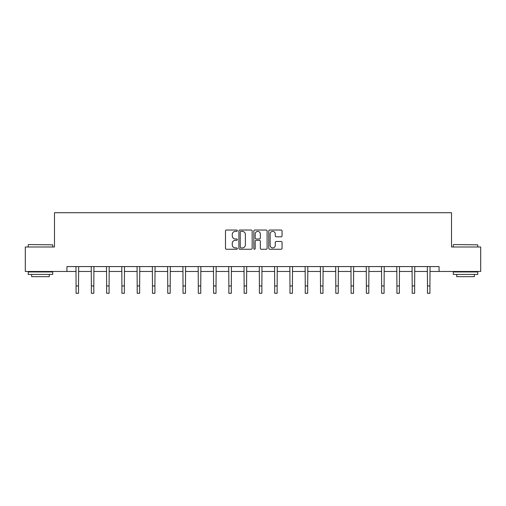 <?xml version="1.0" encoding="UTF-8"?>
<svg xmlns="http://www.w3.org/2000/svg" width="506" height="506" viewBox="0 0 506 506"><rect width="100%" height="100%" fill="white"/><g stroke="black" fill="none" stroke-linecap="round" stroke-linejoin="round"><path stroke-width="0.76" d="M237.333 230.704A0.67 0.67 0 0 0 236.656 230.034L226.441 230.034A0.961 0.961 0 0 0 225.48 230.995L225.48 248.301A0.961 0.961 0 0 0 226.441 249.262L236.656 249.262A0.67 0.67 0 0 0 237.333 248.585A0.67 0.67 0 0 0 236.656 247.915L235.334 247.915A3.074 3.074 0 0 1 232.26 244.834L232.26 243.399A3.074 3.074 0 0 1 235.334 240.318L236.656 240.318A0.67 0.67 0 0 0 237.333 239.648A0.67 0.67 0 0 0 236.656 238.971L235.334 238.971A3.074 3.074 0 0 1 232.26 235.897L232.26 234.455A3.074 3.074 0 0 1 235.334 231.381L236.656 231.381A0.67 0.67 0 0 0 237.333 230.704M281.096 236.808A0.961 0.961 0 0 0 282.057 235.847L282.057 230.995A0.961 0.961 0 0 0 281.096 230.034L269.749 230.034A0.961 0.961 0 0 0 268.787 230.995L268.787 248.301A0.961 0.961 0 0 0 269.749 249.262L281.096 249.262A0.961 0.961 0 0 0 282.057 248.301L282.057 242.437A0.961 0.961 0 0 0 281.096 241.476L276.238 241.476A0.961 0.961 0 0 0 275.277 242.437L275.277 245.34A2.574 2.574 0 0 1 272.709 247.915A2.574 2.574 0 0 1 270.134 245.34L270.134 233.949A2.574 2.574 0 0 1 272.709 231.381A2.574 2.574 0 0 1 275.277 233.949L275.277 235.847A0.961 0.961 0 0 0 276.238 236.808L281.096 236.808M66.925 271.475L25.3 271.475L25.3 246.991L54.484 246.991L54.484 212.716L451.516 212.716L451.516 246.991L480.7 246.991L480.7 271.475L439.075 271.475L439.075 266.58L66.925 266.58L66.925 271.475L76.077 271.475M252.159 230.995A0.961 0.961 0 0 0 251.197 230.034L239.857 230.034A0.961 0.961 0 0 0 238.895 230.995L238.895 248.301A0.961 0.961 0 0 0 239.857 249.262L251.197 249.262A0.961 0.961 0 0 0 252.159 248.301L252.159 230.995M254.803 230.034L266.143 230.034A0.961 0.961 0 0 1 267.105 230.995L267.105 248.301A0.961 0.961 0 0 1 266.143 249.262L261.292 249.262A0.961 0.961 0 0 1 260.331 248.301L260.331 241.28A0.961 0.961 0 0 0 259.369 240.318L256.15 240.318A0.961 0.961 0 0 0 255.188 241.28L255.188 248.585A0.67 0.67 0 0 1 254.512 249.262A0.67 0.67 0 0 1 253.841 248.585L253.841 230.995A0.961 0.961 0 0 1 254.803 230.034M78.525 271.475L91.358 271.475M93.806 271.475L106.633 271.475M109.081 271.475L121.914 271.475M124.362 271.475L137.189 271.475M139.637 271.475L152.47 271.475M154.918 271.475L167.745 271.475M170.193 271.475L183.027 271.475M185.474 271.475L198.301 271.475M200.749 271.475L213.583 271.475M216.03 271.475L228.857 271.475M231.305 271.475L244.139 271.475M246.586 271.475L259.414 271.475M261.861 271.475L274.695 271.475M277.143 271.475L289.97 271.475M292.417 271.475L305.251 271.475M307.699 271.475L320.526 271.475M322.973 271.475L335.807 271.475M338.255 271.475L351.082 271.475M353.53 271.475L366.363 271.475M368.811 271.475L381.638 271.475M384.086 271.475L396.919 271.475M399.367 271.475L412.194 271.475M414.642 271.475L427.475 271.475M429.923 271.475L439.075 271.475M240.913 231.381A0.67 0.67 0 0 0 240.236 232.052L240.236 247.238A0.67 0.67 0 0 0 240.913 247.915L242.304 247.915A3.074 3.074 0 0 0 245.385 244.834L245.385 234.455A3.074 3.074 0 0 0 242.304 231.381L240.913 231.381M260.331 234A2.574 2.574 0 0 0 257.756 231.425A2.574 2.574 0 0 0 255.188 234L255.188 238.01A0.961 0.961 0 0 0 256.15 238.971L259.369 238.971A0.961 0.961 0 0 0 260.331 238.01L260.331 234M75.957 266.58L76.077 285.941L78.525 285.941L78.651 266.58M76.077 285.941L76.077 293.284L78.525 293.284L78.525 285.941M28.532 244.543L52.719 244.834L28.532 244.543M40.48 274.416L28.241 274.416L28.241 271.962L52.719 271.962L52.719 274.416L40.48 274.416M49.297 274.416L49.297 276.668L31.663 276.668L31.663 274.416M453.572 244.543L477.759 244.834L453.572 244.543M465.52 274.416L453.281 274.416L453.281 271.962L477.759 271.962L477.759 274.416L465.52 274.416M474.337 274.416L474.337 276.668L456.703 276.668L456.703 274.416M91.232 266.58L91.358 285.941L93.806 285.941L93.933 266.58M91.358 285.941L91.358 293.284L93.806 293.284L93.806 285.941M106.513 266.58L106.633 285.941L109.081 285.941L109.207 266.58M106.633 285.941L106.633 293.284L109.081 293.284L109.081 285.941M121.788 266.58L121.914 285.941L124.362 285.941L124.489 266.58M121.914 285.941L121.914 293.284L124.362 293.284L124.362 285.941M137.069 266.58L137.189 285.941L139.637 285.941L139.764 266.58M137.189 285.941L137.189 293.284L139.637 293.284L139.637 285.941M152.344 266.58L152.47 285.941L154.918 285.941L155.045 266.58M152.47 285.941L152.47 293.284L154.918 293.284L154.918 285.941M167.625 266.58L167.745 285.941L170.193 285.941L170.32 266.58M167.745 285.941L167.745 293.284L170.193 293.284L170.193 285.941M182.9 266.58L183.027 285.941L185.474 285.941L185.601 266.58M183.027 285.941L183.027 293.284L185.474 293.284L185.474 285.941M198.181 266.58L198.301 285.941L200.749 285.941L200.876 266.58M198.301 285.941L198.301 293.284L200.749 293.284L200.749 285.941M213.456 266.58L213.583 285.941L216.03 285.941L216.151 266.58M213.583 285.941L213.583 293.284L216.03 293.284L216.03 285.941M228.737 266.58L228.857 285.941L231.305 285.941L231.432 266.58M228.857 285.941L228.857 293.284L231.305 293.284L231.305 285.941M244.012 266.58L244.139 285.941L246.586 285.941L246.707 266.58M244.139 285.941L244.139 293.284L246.586 293.284L246.586 285.941M259.293 266.58L259.414 285.941L261.861 285.941L261.988 266.58M259.414 285.941L259.414 293.284L261.861 293.284L261.861 285.941M274.568 266.58L274.695 285.941L277.143 285.941L277.263 266.58M274.695 285.941L274.695 293.284L277.143 293.284L277.143 285.941M289.849 266.58L289.97 285.941L292.417 285.941L292.544 266.58M289.97 285.941L289.97 293.284L292.417 293.284L292.417 285.941M305.124 266.58L305.251 285.941L307.699 285.941L307.819 266.58M305.251 285.941L305.251 293.284L307.699 293.284L307.699 285.941M320.399 266.58L320.526 285.941L322.973 285.941L323.1 266.58M320.526 285.941L320.526 293.284L322.973 293.284L322.973 285.941M335.68 266.58L335.807 285.941L338.255 285.941L338.375 266.58M335.807 285.941L335.807 293.284L338.255 293.284L338.255 285.941M350.955 266.58L351.082 285.941L353.53 285.941L353.656 266.58M351.082 285.941L351.082 293.284L353.53 293.284L353.53 285.941M366.236 266.58L366.363 285.941L368.811 285.941L368.931 266.58M366.363 285.941L366.363 293.284L368.811 293.284L368.811 285.941M381.511 266.58L381.638 285.941L384.086 285.941L384.212 266.58M381.638 285.941L381.638 293.284L384.086 293.284L384.086 285.941M396.793 266.58L396.919 285.941L399.367 285.941L399.487 266.58M396.919 285.941L396.919 293.284L399.367 293.284L399.367 285.941M412.067 266.58L412.194 285.941L414.642 285.941L414.768 266.58M412.194 285.941L412.194 293.284L414.642 293.284L414.642 285.941M427.349 266.58L427.475 285.941L429.923 285.941L430.043 266.58M427.475 285.941L427.475 293.284L429.923 293.284L429.923 285.941M28.241 246.991L28.241 244.834M33.82 271.962L33.82 271.475M47.14 271.962L47.14 271.475M52.719 246.991L52.719 244.834M453.281 246.991L453.281 244.834M458.86 271.962L458.86 271.475M472.18 271.962L472.18 271.475M477.759 246.991L477.759 244.834"/></g></svg>
